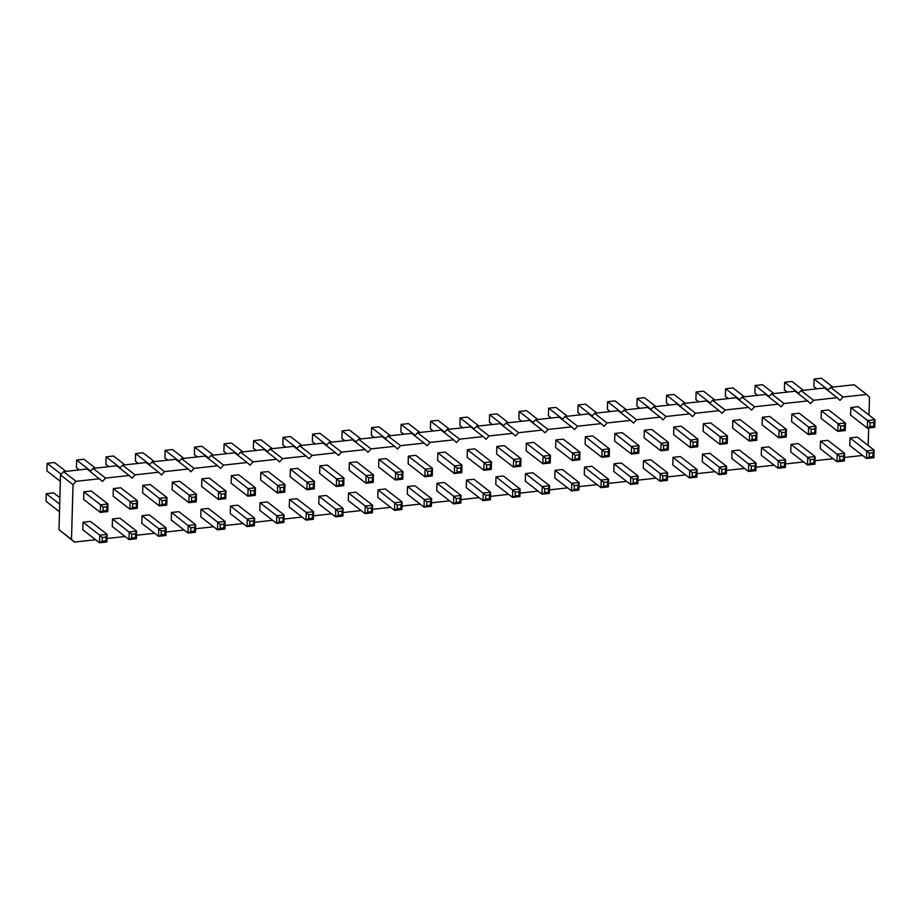 <?xml version="1.0" encoding="UTF-8"?>
<svg xmlns="http://www.w3.org/2000/svg" width="921" height="921" viewBox="0 0 921 921"><rect width="100%" height="100%" fill="white"/><g stroke="black" fill="none" stroke-linecap="round" stroke-linejoin="round"><path stroke-width="1.38" d="M95.611 539.752L74.359 542.078L71.493 539.372L73.024 484.688L60.521 474.983L63.549 471.621L87.15 469.031L102.519 481.453L105.558 478.091L129.159 475.489L132.025 478.206L135.053 474.845L158.654 472.254L161.52 474.971L164.56 471.61L188.16 469.008L191.027 471.725L194.055 468.363L217.655 465.773L220.522 468.478L223.561 465.117L247.162 462.526L250.017 465.243L253.056 461.882L276.657 459.291L279.524 461.997L282.551 458.635L306.152 456.045L309.019 458.762L312.058 455.4L335.658 452.798L338.525 455.515L341.553 452.153L365.153 449.563L368.02 452.269L371.059 448.907L394.66 446.317L397.527 449.034L400.554 445.672L424.155 443.082L427.022 445.787L430.061 442.425L453.65 439.835L456.517 442.552L459.556 439.19L483.157 436.589L486.023 439.305L489.051 435.944L512.652 433.354L515.518 436.059L518.558 432.697L542.158 430.107L545.025 432.824L548.053 429.462L571.653 426.872L574.52 429.577L577.559 426.216L601.148 423.625L604.015 426.342L607.054 422.981L630.655 420.379L633.521 423.096L636.549 419.734L660.15 417.144L663.016 419.849L666.056 416.488L689.656 413.897L692.523 416.614L695.551 413.253L719.151 410.662L722.018 413.368L725.057 410.006L748.646 407.416L751.513 410.133L754.552 406.771L778.153 404.169L781.02 406.886L784.047 403.525L807.648 400.934L810.515 403.64L813.554 400.278L837.154 397.688L840.021 400.405L843.049 397.043L866.649 394.453L869.516 397.158L869.01 415.106M73.024 484.688L76.063 481.326L63.549 471.621M71.493 539.372L58.99 529.667L60.521 474.983M76.063 481.326L99.664 478.736M868.653 427.977L868.169 445.488M862.609 455.458L844.488 457.449M833.102 458.704L814.981 460.696M803.607 461.939L785.486 463.931M774.101 465.186L755.991 467.177M744.605 468.421L726.485 470.412M715.11 471.667L696.99 473.659M685.604 474.914L667.483 476.905M656.109 478.149L637.988 480.14M626.602 481.395L608.493 483.387M597.107 484.63L578.987 486.622M567.612 487.877L549.492 489.868M538.106 491.123L519.985 493.115M508.611 494.358L490.49 496.35M479.104 497.605L460.995 499.596M449.609 500.84L431.489 502.831M420.103 504.086L401.993 506.078M390.608 507.333L372.487 509.325M361.113 510.568L342.992 512.56M331.606 513.814L313.497 515.806M302.111 517.049L283.99 519.041M272.604 520.296L254.495 522.288M243.109 523.542L224.989 525.523M213.614 526.777L195.494 528.769M184.108 530.024L165.999 532.016M154.613 533.259L136.492 535.251M125.106 536.506L106.997 538.497M845.236 430.544L845.455 422.958L844.338 425.663L840.643 426.066L838.075 423.764L845.455 422.958L828.716 409.972L821.348 410.778L821.129 418.376L837.868 431.362L840.539 429.865L844.235 429.462L845.236 430.544L837.868 431.362L838.075 423.764L821.348 410.778M820.289 448.757L820.496 441.159L827.875 440.353L844.603 453.328L837.224 454.145L837.016 461.732L820.289 448.757M814.889 464.161L815.097 456.574L798.369 443.588L791.001 444.406L790.782 451.992L807.51 464.978L810.192 463.482L813.876 463.079L814.889 464.161L807.51 464.978L807.729 457.38L791.001 444.406M815.741 433.791L815.948 426.193L814.832 428.91L811.148 429.313L808.58 427.01L815.948 426.193L799.221 413.218L791.841 414.024L791.634 421.622L808.362 434.597L811.044 433.112L814.728 432.697L815.741 433.791L808.362 434.597L808.58 427.01L791.841 414.024M761.287 455.239L761.494 447.641L768.874 446.835L785.601 459.809L778.222 460.627L778.015 468.213L761.287 455.239M786.235 437.038L786.453 429.439L769.726 416.453L762.346 417.271L762.139 424.857L778.867 437.843L781.538 436.347L785.233 435.944L786.235 437.038L778.867 437.843L779.074 430.245L762.346 417.271M731.781 458.474L731.999 450.887L739.379 450.07L756.106 463.056L748.727 463.862L748.52 471.46L731.781 458.474M732.632 428.104L732.851 420.506L740.219 419.7L756.947 432.686L749.579 433.492L749.36 441.09L732.632 428.104M614.641 441.067L614.848 433.48L622.228 432.663L638.955 445.649L631.576 446.455L631.369 454.053L614.641 441.067M668.243 450.001L668.45 442.402L651.723 429.428L644.343 430.234L644.136 437.832L660.864 450.806L663.546 449.321L667.23 448.907L668.243 450.001L660.864 450.806L661.082 443.22L644.343 430.234M673.631 434.585L673.85 426.987L681.218 426.181L697.957 439.167L690.577 439.973L690.37 447.571L673.631 434.585M672.791 464.967L672.998 457.369L680.377 456.563L697.105 469.537L689.725 470.355L689.518 477.941L672.791 464.967M667.391 480.371L667.598 472.784L650.871 459.798L643.503 460.615L643.284 468.202L660.012 481.188L662.694 479.691L666.378 479.288L667.391 480.371L660.012 481.188L660.23 473.59L643.503 460.615M613.789 471.448L613.996 463.85L621.376 463.044L638.103 476.019L630.724 476.836L630.517 484.423L613.789 471.448M726.393 473.889L726.6 466.302L709.872 453.316L702.493 454.122L702.286 461.72L719.013 474.706L721.696 473.21L725.38 472.807L726.393 473.889L719.013 474.706L719.232 467.108L702.493 454.122M727.245 443.519L727.452 435.921L710.724 422.935L703.345 423.752L703.137 431.339L719.865 444.325L722.548 442.828L726.232 442.425L727.245 443.519L719.865 444.325L720.072 436.727L703.345 423.752M377.794 497.386L378.001 489.788L385.381 488.982L402.109 501.957L394.729 502.774L394.522 510.361L377.794 497.386M431.396 506.308L431.604 498.722L430.487 501.427L426.803 501.83L424.236 499.527L431.604 498.722L414.876 485.735L407.496 486.541L407.289 494.14L424.017 507.126L426.699 505.629L430.383 505.226L431.396 506.308L424.017 507.126L424.236 499.527L407.496 486.541M466.291 487.658L466.498 480.06L473.878 479.254L490.605 492.228L483.226 493.046L483.018 500.633L466.291 487.658M460.891 503.073L461.11 495.475L459.993 498.18L456.298 498.583L453.731 496.281L461.11 495.475L444.371 482.489L437.003 483.306L436.784 490.893L453.523 503.879L456.194 502.382L459.89 501.98L460.891 503.073L453.523 503.879L453.731 496.281L437.003 483.306M584.282 474.683L584.501 467.097L591.869 466.279L608.608 479.265L601.229 480.071L601.022 487.67L584.282 474.683M578.895 490.099L579.102 482.512L562.374 469.526L554.995 470.332L554.787 477.93L571.515 490.916L574.197 489.419L577.881 489.016L578.895 490.099L571.515 490.916L571.734 483.318L554.995 470.332M549.388 493.345L549.607 485.747L548.49 488.452L544.806 488.867L542.227 486.564L549.607 485.747L532.879 472.772L525.5 473.578L525.292 481.176L542.02 494.151L544.691 492.654L548.386 492.251L549.388 493.345L542.02 494.151L542.227 486.564L525.5 473.578M495.786 484.411L496.005 476.825L503.373 476.007L520.1 488.993L512.732 489.799L512.513 497.398L495.786 484.411M461.743 472.692L461.951 465.093L445.223 452.119L437.855 452.925L437.636 460.523L454.364 473.498L457.046 472.013L460.73 471.598L461.743 472.692L454.364 473.498L454.583 465.911L437.855 452.925M491.238 469.445L491.457 461.858L490.34 464.564L486.656 464.967L484.078 462.664L491.457 461.858L474.729 448.872L467.35 449.69L467.143 457.277L483.87 470.263L486.541 468.766L490.237 468.363L491.238 469.445L483.87 470.263L484.078 462.664L467.35 449.69M520.745 466.21L520.952 458.612L504.224 445.637L496.845 446.443L496.638 454.041L513.365 467.016L516.048 465.519L519.732 465.117L520.745 466.21L513.365 467.016L513.584 459.429L496.845 446.443M555.639 447.548L555.847 439.962L563.226 439.144L579.954 452.13L572.574 452.936L572.367 460.535L555.639 447.548M550.24 462.964L550.459 455.377L549.342 458.082L545.646 458.485L543.079 456.183L550.459 455.377L533.72 442.391L526.351 443.197L526.133 450.795L542.872 463.781L545.543 462.284L549.227 461.882L550.24 462.964L542.872 463.781L543.079 456.183L526.351 443.197M432.237 475.938L432.456 468.34L431.339 471.045L427.655 471.448L425.076 469.146L432.456 468.34L415.728 455.354L408.348 456.171L408.141 463.758L424.869 476.744L427.551 475.248L431.235 474.845L432.237 475.938L424.869 476.744L425.076 469.146L408.348 456.171M402.742 479.173L402.961 471.587L386.221 458.6L378.853 459.406L378.635 467.005L395.362 479.991L398.045 478.494L401.729 478.091L402.742 479.173L395.362 479.991L395.581 472.392L378.853 459.406M585.134 444.313L585.353 436.715L592.721 435.909L609.449 448.884L602.081 449.701L601.862 457.3L585.134 444.313M106.894 541.974L107.112 534.376L105.996 537.081L102.312 537.496L99.733 535.193L107.112 534.376L90.385 521.39L83.005 522.207L82.798 529.794L99.526 542.78L102.196 541.283L105.892 540.88L106.894 541.974L99.526 542.78L99.733 535.193L83.005 522.207M112.293 526.559L112.5 518.96L119.88 518.155L136.607 531.141L129.239 531.947L129.021 539.545L112.293 526.559M137.241 508.357L137.459 500.759L136.343 503.465L132.659 503.868L130.08 501.565L137.459 500.759L120.732 487.773L113.352 488.591L113.145 496.177L129.873 509.163L132.555 507.667L136.239 507.264L137.241 508.357L129.873 509.163L130.08 501.565L113.352 488.591M107.745 511.592L107.953 504.006L106.848 506.711L103.152 507.114L100.585 504.812L107.953 504.006L91.225 491.02L83.857 491.826L83.638 499.424L100.366 512.41L103.048 510.913L106.732 510.51L107.745 511.592L100.366 512.41L100.585 504.812L83.857 491.826M165.895 535.492L166.114 527.894L164.997 530.6L161.302 531.003L158.734 528.7L166.114 527.894L149.375 514.908L142.007 515.725L141.788 523.312L158.527 536.298L161.198 534.802L164.894 534.399L165.895 535.492L158.527 536.298L158.734 528.7L142.007 515.725M142.64 492.942L142.847 485.344L150.227 484.538L166.954 497.513L159.586 498.33L159.368 505.917L142.64 492.942M196.242 501.864L196.461 494.278L195.344 496.983L191.66 497.386L189.081 495.084L196.461 494.278L179.733 481.292L172.354 482.109L172.135 489.696L188.874 502.682L191.545 501.185L195.24 500.782L196.242 501.864L188.874 502.682L189.081 495.084L172.354 482.109M171.294 520.077L171.502 512.479L178.881 511.673L195.609 524.648L188.229 525.465L188.022 533.052L171.294 520.077M290.138 476.733L290.357 469.134L297.725 468.329L314.452 481.303L307.084 482.12L306.866 489.707L290.138 476.733M284.739 492.148L284.957 484.55L283.841 487.255L280.157 487.658L277.578 485.355L284.957 484.55L268.23 471.564L260.85 472.381L260.643 479.968L277.371 492.954L280.053 491.457L283.737 491.054L284.739 492.148L277.371 492.954L277.578 485.355L260.85 472.381M283.898 522.518L284.105 514.931L267.378 501.945L259.998 502.751L259.791 510.349L276.519 523.335L279.201 521.839L282.885 521.436L283.898 522.518L276.519 523.335L276.737 515.737L259.998 502.751M313.393 519.283L313.612 511.685L312.495 514.39L308.8 514.793L306.233 512.49L313.612 511.685L296.873 498.698L289.505 499.516L289.286 507.103L306.025 520.089L308.696 518.592L312.392 518.189L313.393 519.283L306.025 520.089L306.233 512.49L289.505 499.516M224.897 528.999L225.104 521.413L208.376 508.427L201.008 509.232L200.79 516.831L217.517 529.817L220.2 528.32L223.884 527.917L224.897 528.999L217.517 529.817L217.736 522.219L201.008 509.232M225.749 498.629L225.956 491.031L224.839 493.737L221.155 494.151L218.576 491.849L225.956 491.031L209.228 478.057L201.849 478.862L201.641 486.461L218.369 499.435L221.052 497.939L224.736 497.536L225.749 498.629L218.369 499.435L218.576 491.849L201.849 478.862M255.244 495.383L255.451 487.796L254.346 490.502L250.65 490.905L248.083 488.602L255.451 487.796L238.723 474.81L231.355 475.616L231.136 483.214L247.864 496.2L250.547 494.704L254.231 494.301L255.244 495.383L247.864 496.2L248.083 488.602L231.355 475.616M230.296 513.596L230.503 505.997L237.883 505.18L254.61 518.166L247.231 518.984L247.024 526.57L230.296 513.596M342.9 516.036L343.107 508.438L341.99 511.155L338.306 511.558L335.728 509.255L343.107 508.438L326.379 495.463L319 496.269L318.793 503.868L335.52 516.842L338.203 515.357L341.887 514.943L342.9 516.036L335.52 516.842L335.728 509.255L319 496.269M343.74 485.655L343.959 478.068L327.231 465.082L319.852 465.899L319.645 473.486L336.372 486.472L339.043 484.976L342.739 484.573L343.74 485.655L336.372 486.472L336.579 478.874L319.852 465.899M373.247 482.42L373.454 474.822L356.726 461.847L349.347 462.653L349.14 470.251L365.867 483.226L368.55 481.729L372.234 481.326L373.247 482.42L365.867 483.226L366.086 475.639L349.347 462.653M372.395 512.79L372.602 505.203L371.497 507.908L367.801 508.311L365.234 506.009L372.602 505.203L355.874 492.217L348.506 493.023L348.288 500.621L365.015 513.607L367.698 512.111L371.382 511.708L372.395 512.79L365.015 513.607L365.234 506.009L348.506 493.023M874.743 427.309L874.95 419.711L873.833 422.417L870.149 422.831L867.57 420.529L874.95 419.711L858.222 406.725L850.843 407.543L850.636 415.141L867.363 428.115L870.046 426.619L873.73 426.216L874.743 427.309L867.363 428.115L867.57 420.529L850.843 407.543M849.784 445.511L850.002 437.912L857.37 437.107L874.098 450.093L866.73 450.899L866.511 458.497L849.784 445.511M90.281 471.46L93.056 468.386L116.656 465.784L129.159 475.489M119.776 468.213L122.551 465.14L146.151 462.549L158.654 472.254M149.271 464.967L152.046 461.893L175.646 459.303L188.16 469.008M178.778 461.732L181.552 458.658L205.153 456.068L217.655 465.773M208.273 458.485L211.047 455.411L234.648 452.821L247.162 462.526M237.779 455.25L240.554 452.176L264.154 449.575L276.657 459.291M267.274 452.004L270.049 448.93L293.649 446.34L306.152 456.045M296.769 448.757L299.544 445.683L323.144 443.093L335.658 452.798M326.276 445.522L329.05 442.448L352.651 439.858L365.153 449.563M355.771 442.276L358.545 439.202L382.146 436.612L394.66 446.317M385.277 439.041L388.052 435.967L411.652 433.365L424.155 443.082M414.772 435.794L417.547 432.72L441.147 430.13L453.65 439.835M444.267 432.548L447.042 429.485L470.643 426.884L483.157 436.589M473.774 429.313L476.548 426.239L500.149 423.648L512.652 433.354M503.269 426.066L506.043 422.992L529.644 420.402L542.158 430.107M532.775 422.831L535.55 419.757L559.151 417.155L571.653 426.872M562.27 419.585L565.045 416.511L588.646 413.92L601.148 423.625M591.766 416.35L594.54 413.276L618.141 410.674L630.655 420.379M621.272 413.103L624.047 410.029L647.647 407.439L660.15 417.144M650.767 409.857L653.542 406.783L677.142 404.192L689.656 413.897M680.274 406.622L683.048 403.548L706.649 400.946L719.151 410.662M709.769 403.375L712.543 400.301L736.144 397.711L748.646 407.416M739.264 400.14L742.038 397.066L765.639 394.464L778.153 404.169M768.77 396.893L771.545 393.82L795.145 391.229L807.648 400.934M798.265 393.647L801.04 390.573L824.64 387.983L837.154 397.688M827.772 390.412L830.546 387.338L854.147 384.748L866.649 394.453M74.359 542.078L58.99 529.667M105.558 478.091L93.056 468.386M135.053 474.845L122.551 465.14M164.56 471.61L152.046 461.893M194.055 468.363L181.552 458.658M223.561 465.117L211.047 455.411M253.056 461.882L240.554 452.176M282.551 458.635L270.049 448.93M312.058 455.4L299.544 445.683M341.553 452.153L329.05 442.448M371.059 448.907L358.545 439.202M400.554 445.672L388.052 435.967M430.061 442.425L417.547 432.72M459.556 439.19L447.042 429.485M489.051 435.944L476.548 426.239M518.558 432.697L506.043 422.992M548.053 429.462L535.55 419.757M577.559 426.216L565.045 416.511M607.054 422.981L594.54 413.276M636.549 419.734L624.047 410.029M666.056 416.488L653.542 406.783M695.551 413.253L683.048 403.548M725.057 410.006L712.543 400.301M754.552 406.771L742.038 397.066M784.047 403.525L771.545 393.82M813.554 400.278L801.04 390.573M843.049 397.043L830.546 387.338M839.802 456.448L839.699 460.235L837.016 461.732L844.384 460.926L844.603 453.328L843.486 456.033L839.802 456.448L820.496 441.159M813.876 463.079L813.991 459.28L815.097 456.574L807.729 457.38L810.296 459.683L810.192 463.482M780.801 462.929L780.697 466.728L778.015 468.213L785.394 467.408L785.601 459.809L784.485 462.526L780.801 462.929L761.494 447.641M785.233 435.944L785.337 432.145L786.453 429.439L779.074 430.245L781.653 432.548L781.538 436.347M751.306 466.164L751.191 469.963L748.52 471.46L755.888 470.654L756.106 463.056L754.99 465.761L751.306 466.164L731.999 450.887M752.146 435.794L752.043 439.593L749.36 441.09L756.74 440.273L756.947 432.686L755.842 435.391L752.146 435.794L732.851 420.506M634.155 448.757L634.039 452.556L631.369 454.053L638.737 453.247L638.955 445.649L637.839 448.354L634.155 448.757L614.848 433.48M667.23 448.907L667.334 445.108L668.45 442.402L661.082 443.22L663.65 445.522L663.546 449.321M693.145 442.276L693.041 446.075L690.37 447.571L697.738 446.754L697.957 439.167L696.84 441.873L693.145 442.276L673.85 426.987M692.304 472.657L692.201 476.445L689.518 477.941L696.886 477.136L697.105 469.537L695.988 472.243L692.304 472.657L672.998 457.369M666.378 479.288L666.493 475.489L667.598 472.784L660.23 473.59L662.798 475.892L662.694 479.691M633.303 479.139L633.199 482.938L630.517 484.423L637.896 483.617L638.103 476.019L636.987 478.736L633.303 479.139L613.996 463.85M725.38 472.807L725.483 469.008L726.6 466.302L719.232 467.108L721.799 469.411L721.696 473.21M726.232 442.425L726.335 438.626L727.452 435.921L720.072 436.727L722.651 439.041L722.548 442.828M397.308 505.076L397.193 508.864L394.522 510.361L401.89 509.555L402.109 501.957L400.992 504.662L397.308 505.076L378.001 489.788M485.804 495.348L485.701 499.147L483.018 500.633L490.398 499.827L490.605 492.228L489.488 494.945L485.804 495.348L466.498 480.06M603.808 482.374L603.692 486.173L601.022 487.67L608.39 486.864L608.608 479.265L607.492 481.971L603.808 482.374L584.501 467.097M577.881 489.016L577.985 485.217L579.102 482.512L571.734 483.318L574.301 485.62L574.197 489.419M515.3 492.102L515.196 495.901L512.513 497.398L519.893 496.58L520.1 488.993L518.995 491.699L515.3 492.102L496.005 476.825M460.73 471.598L460.834 467.81L461.951 465.093L454.583 465.911L457.15 468.213L457.046 472.013M519.732 465.117L519.835 461.317L520.952 458.612L513.584 459.429L516.151 461.732L516.048 465.519M575.153 455.239L575.049 459.038L572.367 460.535L579.746 459.729L579.954 452.13L578.837 454.836L575.153 455.239L555.847 439.962M401.729 478.091L401.844 474.292L402.961 471.587L395.581 472.392L398.148 474.695L398.045 478.494M604.648 452.004L604.544 455.803L601.862 457.3L609.242 456.482L609.449 448.884L608.344 451.601L604.648 452.004L585.353 436.715M131.807 534.249L131.703 538.048L129.021 539.545L136.4 538.727L136.607 531.141L135.491 533.846L131.807 534.249L112.5 518.96M162.154 500.633L162.05 504.432L159.368 505.917L166.747 505.111L166.954 497.513L165.838 500.23L162.154 500.633L142.847 485.344M190.808 527.768L190.705 531.567L188.022 533.052L195.402 532.246L195.609 524.648L194.492 527.365L190.808 527.768L171.502 512.479M309.652 484.423L309.548 488.222L306.866 489.707L314.245 488.901L314.452 481.303L313.336 484.02L309.652 484.423L290.357 469.134M282.885 521.436L282.989 517.637L284.105 514.931L276.737 515.737L279.305 518.039L279.201 521.839M223.884 527.917L223.999 524.118L225.104 521.413L217.736 522.219L220.303 524.521L220.2 528.32M249.81 521.286L249.695 525.074L247.024 526.57L254.392 525.764L254.61 518.166L253.494 520.872L249.81 521.286L230.503 505.997M342.739 484.573L342.842 480.774L343.959 478.068L336.579 478.874L339.158 481.176L339.043 484.976M372.234 481.326L372.337 477.527L373.454 474.822L366.086 475.639L368.653 477.941L368.55 481.729M869.297 453.201L869.194 457L866.511 458.497L873.891 457.679L874.098 450.093L872.981 452.798L869.297 453.201L850.002 437.912M787.259 392.093L784.393 389.859L784.6 382.273L798.68 393.198M803.388 390.32L791.979 381.455L784.6 382.273M757.764 395.339L754.886 393.106L755.105 385.508L769.185 396.433M773.893 393.566L762.473 384.702L755.105 385.508M744.398 396.801L732.978 387.948L725.598 388.754L725.391 396.352L728.258 398.574M739.678 399.679L725.598 388.754M698.763 401.821L695.896 399.587L696.103 392.001L710.183 402.926M714.892 400.048L703.483 391.183L696.103 392.001M580.76 414.784L577.893 412.562L578.1 404.964L592.18 415.889M596.9 413.011L585.48 404.158L578.1 404.964M626.395 409.776L614.975 400.911L607.607 401.717L607.388 409.315L610.266 411.549M621.687 412.643L607.607 401.717M639.761 408.302L636.895 406.069L637.102 398.482L651.182 409.408M655.89 406.529L644.481 397.665L637.102 398.482M685.397 403.283L673.976 394.43L666.608 395.236L666.39 402.834L669.256 405.056M680.677 406.161L666.608 395.236M419.895 432.467L408.487 423.602L401.107 424.42L400.9 432.007L403.766 434.24M415.187 435.334L401.107 424.42M433.261 430.993L430.395 428.772L430.602 421.173L444.682 432.099M449.402 429.221L437.982 420.367L430.602 421.173M478.897 425.974L467.477 417.121L460.109 417.927L459.89 425.525L462.768 427.747M474.188 428.852L460.109 417.927M521.758 421.265L518.891 419.043L519.11 411.445L533.178 422.371M537.899 419.492L526.478 410.639L519.11 411.445M492.263 424.512L489.396 422.279L489.604 414.692L503.683 425.617M508.392 422.739L496.983 413.874L489.604 414.692M374.26 437.475L371.393 435.253L371.612 427.655L385.68 438.58M390.4 435.702L378.98 426.849L371.612 427.655M360.894 438.949L349.485 430.084L342.105 430.901L341.898 438.488L344.765 440.722M356.185 441.827L342.105 430.901M551.265 418.03L548.398 415.797L548.605 408.21L562.685 419.136M567.394 416.257L555.985 407.393L548.605 408.21M59.485 511.719L46.05 501.289L46.257 493.691L59.704 504.121M59.877 497.731L53.637 492.885L46.257 493.691M79.264 469.894L76.397 467.672L76.616 460.074L90.684 470.999M95.404 468.121L83.984 459.268L76.616 460.074M60.337 481.338L46.902 470.907L47.109 463.321L61.189 474.246M65.898 471.368L54.489 462.503L47.109 463.321M108.77 466.659L105.903 464.426L106.111 456.839L120.191 467.753M124.899 464.886L113.49 456.022L106.111 456.839M138.265 463.413L135.399 461.191L135.606 453.593L149.686 464.518M154.406 461.64L142.985 452.787L135.606 453.593M256.268 450.45L253.402 448.216L253.609 440.629L267.689 451.543M272.397 448.677L260.988 439.812L253.609 440.629M226.762 453.685L223.895 451.463L224.114 443.864L238.182 454.79M242.902 451.912L231.482 443.059L224.114 443.864M167.772 460.166L164.894 457.944L165.112 450.346L179.192 461.271M183.901 458.393L172.48 449.54L165.112 450.346M197.267 456.931L194.4 454.698L194.607 447.111L208.687 458.036M213.396 455.158L201.987 446.294L194.607 447.111M301.904 445.43L290.483 436.577L283.104 437.383L282.897 444.981L285.763 447.203M297.184 448.308L283.104 437.383M331.399 442.184L319.978 433.331L312.61 434.136L312.392 441.735L315.27 443.957M326.69 445.062L312.61 434.136M816.766 388.846L813.888 386.624L814.106 379.026L828.175 389.951M832.895 387.073L821.474 378.22L814.106 379.026M840.643 426.066L840.539 429.865M844.338 425.663L844.235 429.462M844.384 460.926L843.383 459.832L839.699 460.235M843.486 456.033L843.383 459.832M813.991 459.28L810.296 459.683M811.148 429.313L811.044 433.112M814.832 428.91L814.728 432.697M785.394 467.408L784.381 466.314L780.697 466.728M784.485 462.526L784.381 466.314M785.337 432.145L781.653 432.548M755.888 470.654L754.886 469.56L751.191 469.963M754.99 465.761L754.886 469.56M756.74 440.273L755.727 439.19L752.043 439.593M755.842 435.391L755.727 439.19M638.737 453.247L637.735 452.153L634.039 452.556M637.839 448.354L637.735 452.153M667.334 445.108L663.65 445.522M697.738 446.754L696.737 445.672L693.041 446.075M696.84 441.873L696.737 445.672M696.886 477.136L695.885 476.042L692.201 476.445M695.988 472.243L695.885 476.042M666.493 475.489L662.798 475.892M637.896 483.617L636.883 482.523L633.199 482.938M636.987 478.736L636.883 482.523M725.483 469.008L721.799 469.411M726.335 438.626L722.651 439.041M401.89 509.555L400.888 508.461L397.193 508.864M400.992 504.662L400.888 508.461M426.803 501.83L426.699 505.629M430.487 501.427L430.383 505.226M490.398 499.827L489.385 498.733L485.701 499.147M489.488 494.945L489.385 498.733M456.298 498.583L456.194 502.382M459.993 498.18L459.89 501.98M608.39 486.864L607.388 485.77L603.692 486.173M607.492 481.971L607.388 485.77M577.985 485.217L574.301 485.62M544.806 488.867L544.691 492.654M548.49 488.452L548.386 492.251M519.893 496.58L518.88 495.498L515.196 495.901M518.995 491.699L518.88 495.498M460.834 467.81L457.15 468.213M486.656 464.967L486.541 468.766M490.34 464.564L490.237 468.363M519.835 461.317L516.151 461.732M579.746 459.729L578.733 458.635L575.049 459.038M578.837 454.836L578.733 458.635M545.646 458.485L545.543 462.284M549.342 458.082L549.227 461.882M427.655 471.448L427.551 475.248M431.339 471.045L431.235 474.845M401.844 474.292L398.148 474.695M609.242 456.482L608.228 455.388L604.544 455.803M608.344 451.601L608.228 455.388M102.312 537.496L102.196 541.283M105.996 537.081L105.892 540.88M136.4 538.727L135.387 537.645L131.703 538.048M135.491 533.846L135.387 537.645M132.659 503.868L132.555 507.667M136.343 503.465L136.239 507.264M103.152 507.114L103.048 510.913M106.848 506.711L106.732 510.51M161.302 531.003L161.198 534.802M164.997 530.6L164.894 534.399M166.747 505.111L165.734 504.017L162.05 504.432M165.838 500.23L165.734 504.017M191.66 497.386L191.545 501.185M195.344 496.983L195.24 500.782M195.402 532.246L194.389 531.152L190.705 531.567M194.492 527.365L194.389 531.152M314.245 488.901L313.232 487.808L309.548 488.222M313.336 484.02L313.232 487.808M280.157 487.658L280.053 491.457M283.841 487.255L283.737 491.054M282.989 517.637L279.305 518.039M308.8 514.793L308.696 518.592M312.495 514.39L312.392 518.189M223.999 524.118L220.303 524.521M221.155 494.151L221.052 497.939M224.839 493.737L224.736 497.536M250.65 490.905L250.547 494.704M254.346 490.502L254.231 494.301M254.392 525.764L253.39 524.671L249.695 525.074M253.494 520.872L253.39 524.671M338.306 511.558L338.203 515.357M341.99 511.155L341.887 514.943M342.842 480.774L339.158 481.176M372.337 477.527L368.653 477.941M367.801 508.311L367.698 512.111M371.497 507.908L371.382 511.708M870.149 422.831L870.046 426.619M873.833 422.417L873.73 426.216M873.891 457.679L872.878 456.597L869.194 457M872.981 452.798L872.878 456.597"/></g></svg>
